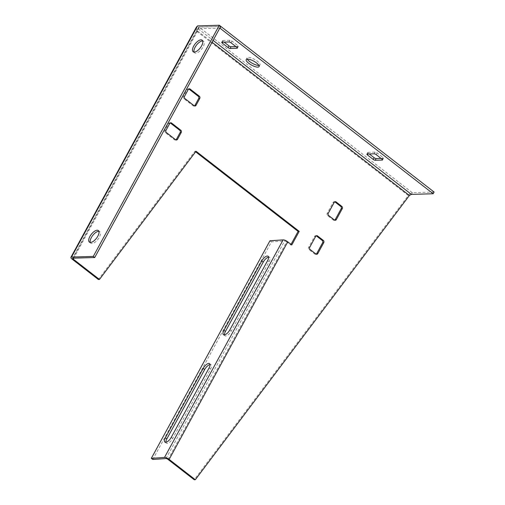 <?xml version="1.0" encoding="UTF-8"?>
<svg xmlns="http://www.w3.org/2000/svg" width="505" height="505" viewBox="0 0 505 505"><rect width="100%" height="100%" fill="white"/><g stroke="black" fill="none" stroke-linecap="round" stroke-linejoin="round"><path stroke-width="0.38" stroke-dasharray="2.52 1.89" d="M258.888 65.423A7.329 2.26 -151.4 0 0 259.974 64.911A7.329 2.26 -151.4 0 0 257.5 61.288A7.329 2.26 -151.4 0 0 247.109 57.898A7.329 2.26 -151.4 0 0 247.267 59.085M90.262 242.444A7.329 3.251 -52.2 0 0 90.799 243.24A7.329 3.251 -52.2 0 0 99.251 237.331A7.329 3.251 -52.2 0 0 99.788 231.662A7.329 3.251 -52.2 0 0 98.885 231.334M194.053 52.078A7.329 3.251 -52.2 0 0 194.589 52.867A7.329 3.251 -52.2 0 0 203.042 46.965A7.329 3.251 -52.2 0 0 203.578 41.296A7.329 3.251 -52.2 0 0 202.675 40.968M170.267 122.955A1.629 1.37 88.3 0 0 168.607 123.567L164.901 130.366A1.629 1.37 88.3 0 0 165.312 132.619L174.528 139.784A1.629 1.37 88.3 0 0 175.866 139.898M334.764 201.83A1.629 1.37 88.3 0 0 333.104 202.442L327.177 213.325A1.629 1.37 88.3 0 0 327.587 215.578L333.351 220.054A1.629 1.37 88.3 0 0 334.682 220.167M168.039 459.424L286.663 241.857L290.697 244.994L291.031 244.369M195.612 151.797L194.93 151.266L98.355 279.499M411.417 194.4L412.339 192.702C410.906 192.815 409.561 193.75 408.292 195.511L194.217 479.75M188.801 88.962A1.629 1.37 88.3 0 0 187.14 89.574L183.435 96.373A1.629 1.37 88.3 0 0 183.845 98.627L193.068 105.785A1.629 1.37 88.3 0 0 194.4 105.898M316.231 235.822A1.629 1.37 88.3 0 0 314.571 236.435L308.643 247.317A1.629 1.37 88.3 0 0 309.054 249.571L314.817 254.047A1.629 1.37 88.3 0 0 316.149 254.16M291.795 244.957L290.697 244.994M286.663 241.857A1.629 0.505 -151.4 0 0 284.599 240.992L165.981 458.553M152.807 459.462L271.425 241.895L284.599 240.992M271.425 241.895L269.948 240.784M196.42 27.106L196.502 31.039L408.292 195.511L409.391 195.473M434.098 192.045L412.339 192.702L199.109 27.112L197.6 31.001L196.502 31.039C197.285 28.905 198.156 27.598 199.109 27.112L220.704 26.462M194.93 151.266L196.028 151.235M224.466 334.859A5.7 2.361 -52.9 0 0 224.927 335.787A5.7 2.361 -52.9 0 0 231.296 331.04L269.108 261.691A5.7 2.361 -52.9 0 0 269.607 257.348A5.7 2.361 -52.9 0 0 268.591 257.152M165.893 442.285A5.7 2.361 -52.9 0 0 166.36 443.207A5.7 2.361 -52.9 0 0 172.729 438.46L210.541 369.111A5.7 2.361 -52.9 0 0 211.039 364.768A5.7 2.361 -52.9 0 0 210.023 364.572M235.923 46.599L238.044 46.529A1.629 0.505 -151.4 0 0 238.322 46.416A1.629 0.505 -151.4 0 0 237.773 45.608L232.01 41.139A1.629 0.505 -151.4 0 0 229.977 40.267L222.945 40.476A1.629 0.505 -151.4 0 0 222.667 40.596A1.629 0.505 -151.4 0 0 223.216 41.397L224.138 42.117M381.073 158.431L383.194 158.368A1.629 0.505 -151.4 0 0 383.472 158.248A1.629 0.505 -151.4 0 0 382.923 157.446L377.159 152.971A1.629 0.505 -151.4 0 0 375.127 152.1L368.094 152.314A1.629 0.505 -151.4 0 0 367.817 152.428A1.629 0.505 -151.4 0 0 368.366 153.236L369.288 153.949M219.776 28.16L198.25 28.697M73.749 258.162L197.6 31.001L198.206 28.084L198.995 27.024L197.556 25.906M220.754 26.367L198.995 27.024L72.96 258.181M72.139 259.141L196.502 31.039M168.607 123.567L169.705 123.536M175.626 139.746L174.528 139.784M166.41 132.588L165.312 132.619M166 130.334L164.901 130.366M328.275 213.287L327.177 213.325M327.587 215.578L328.686 215.54M333.104 202.442L334.203 202.41M334.449 220.016L333.351 220.054M187.14 89.574L188.239 89.543M194.166 105.753L193.068 105.785M184.944 98.595L183.845 98.627M184.533 96.341L183.435 96.373M309.742 247.286L308.643 247.317M309.054 249.571L310.152 249.539M314.571 236.435L315.669 236.403M315.915 254.015L314.817 254.047M197.6 31.001L212.094 42.256M198.187 28.81L213.104 40.4M267.631 260.574L269.108 261.691M229.819 329.923L231.296 331.04M209.057 367.993L210.541 369.111M171.252 437.343L172.729 438.46M222.945 40.476L222.017 42.18M229.049 41.965L229.977 40.267M231.082 42.837L232.01 41.139M236.845 47.312L237.773 45.608M237.344 47.824L238.044 46.529M222.806 42.155L223.216 41.397M368.094 152.314L367.167 154.012M374.199 153.798L375.127 152.1M376.231 154.669L377.159 152.971M381.995 159.144L382.923 157.446M382.493 159.656L383.194 158.368M367.956 153.987L368.366 153.236M259.046 66.609L259.974 64.911M99.788 231.662L98.349 230.545M203.578 41.296L202.139 40.179M169.712 122.835L170.81 122.803M175.323 140.049L176.422 140.018M334.209 201.71L335.307 201.678M334.14 220.319L335.238 220.287M188.245 88.842L189.343 88.811M193.857 106.056L194.955 106.025M315.675 235.702L316.774 235.671M315.606 254.312L316.704 254.28M198.206 28.084L72.688 258.301M269.607 257.348L268.13 256.231M224.927 335.787L223.45 334.67M211.039 364.768L209.562 363.651M166.36 443.207L164.882 442.09M237.394 48.114L238.322 46.416M221.739 42.294L222.667 40.596M382.544 159.952L383.472 158.248M366.889 154.126L367.817 152.428M246.181 59.596L247.109 57.898M90.799 243.24L89.36 242.116M194.589 52.867L193.15 51.75"/><path stroke-width="0.76" d="M247.267 59.085A7.329 2.26 -151.4 0 0 249.584 61.522A7.329 2.26 -151.4 0 0 258.888 65.423M256.572 62.986A7.329 2.26 28.6 0 1 259.046 66.609A7.329 2.26 28.6 0 1 248.662 63.22A7.329 2.26 28.6 0 1 246.181 59.596A7.329 2.26 28.6 0 1 256.572 62.986M89.896 236.454A7.329 3.251 127.8 0 1 98.349 230.545A7.329 3.251 127.8 0 1 97.806 236.214A7.329 3.251 127.8 0 1 89.36 242.116A7.329 3.251 127.8 0 1 89.896 236.454M98.885 231.334A7.329 3.251 -52.2 0 0 91.336 237.571A7.329 3.251 -52.2 0 0 90.262 242.444M193.686 46.081A7.329 3.251 127.8 0 1 202.139 40.179A7.329 3.251 127.8 0 1 201.602 45.848A7.329 3.251 127.8 0 1 193.15 51.75A7.329 3.251 127.8 0 1 193.686 46.081M202.675 40.968A7.329 3.251 -52.2 0 0 195.126 47.199A7.329 3.251 -52.2 0 0 194.053 52.078M175.866 139.898A1.629 1.37 88.3 0 0 176.422 139.317L180.133 132.518A1.629 1.37 88.3 0 0 179.723 130.265L170.501 123.106A1.629 1.37 88.3 0 0 170.267 122.955M334.682 220.167A1.629 1.37 88.3 0 0 335.244 219.587L341.172 208.71A1.629 1.37 88.3 0 0 340.761 206.45L334.998 201.981A1.629 1.37 88.3 0 0 334.764 201.83M291.031 244.369L298.108 231.391L195.612 151.797M298.108 231.391L299.206 231.359L196.028 151.235L99.453 279.467L98.355 279.499L72.139 259.141A3.661 1.13 28.6 0 1 70.902 257.323A3.661 1.13 28.6 0 1 71.521 257.064L93.28 256.414L94.719 257.531L220.754 26.367L219.315 25.25L197.556 25.906L196.42 27.106L70.902 257.323M212.094 42.256L409.391 195.473L195.315 479.718L194.217 479.75L168.039 459.424A1.629 0.505 28.6 0 0 165.981 458.553L152.807 459.462L151.323 458.344L164.504 457.442A3.661 1.13 28.6 0 1 169.137 459.392L287.762 241.826A3.661 1.13 -151.4 0 0 283.122 239.875L269.948 240.784L151.323 458.344M194.4 105.898A1.629 1.37 88.3 0 0 194.962 105.324L198.667 98.526A1.629 1.37 88.3 0 0 198.257 96.272L189.034 89.107A1.629 1.37 88.3 0 0 188.801 88.962M316.149 254.16A1.629 1.37 88.3 0 0 316.711 253.579L322.638 242.703A1.629 1.37 88.3 0 0 322.228 240.449L316.465 235.974A1.629 1.37 88.3 0 0 316.231 235.822M179.723 130.265L180.822 130.233L171.599 123.069A1.629 1.37 88.3 0 0 169.705 123.536L166 130.334A1.629 1.37 -91.7 0 0 166.41 132.588L175.626 139.746A1.629 1.37 -91.7 0 0 177.52 139.285L181.232 132.487L180.133 132.518M180.822 130.233A1.629 1.37 -91.7 0 1 181.232 132.487M340.761 206.45L341.86 206.419A1.629 1.37 -91.7 0 1 342.27 208.672L336.343 219.555A1.629 1.37 -91.7 0 1 334.449 220.016L328.686 215.54A1.629 1.37 -91.7 0 1 328.275 213.287L334.203 202.41A1.629 1.37 -91.7 0 1 336.096 201.943L334.998 201.981M341.86 206.419L336.096 201.943M287.762 241.826L291.795 244.957L299.206 231.359M195.315 479.718L169.137 459.392M99.453 279.467L73.238 259.103L73.749 258.162M94.719 257.531L72.96 258.181A1.629 0.505 -151.4 0 0 72.688 258.301A1.629 0.505 -151.4 0 0 73.238 259.103M194.962 105.324L196.06 105.293A1.629 1.37 -91.7 0 1 194.166 105.753L184.944 98.595A1.629 1.37 -91.7 0 1 184.533 96.341L188.239 89.543A1.629 1.37 -91.7 0 1 190.132 89.076L189.034 89.107M198.257 96.272L199.355 96.234L190.132 89.076M199.355 96.234A1.629 1.37 -91.7 0 1 199.765 98.488L198.667 98.526M196.06 105.293L199.765 98.488M322.228 240.449L323.326 240.412A1.629 1.37 -91.7 0 1 323.737 242.671L317.809 253.548A1.629 1.37 -91.7 0 1 315.915 254.015L310.152 249.539A1.629 1.37 -91.7 0 1 309.742 247.286L315.669 236.403A1.629 1.37 -91.7 0 1 317.563 235.942L316.465 235.974M323.326 240.412L317.563 235.942M268.591 257.152A5.7 2.361 -52.9 0 0 263.238 262.095L225.426 331.444A5.7 2.361 -52.9 0 0 224.466 334.859M210.023 364.572A5.7 2.361 -52.9 0 0 204.67 369.515L166.858 438.864A5.7 2.361 -52.9 0 0 165.893 442.285M409.391 195.473L411.417 194.4L433.176 193.75L434.098 192.045L220.868 26.456L219.946 28.16L433.176 193.75M224.138 42.117L228.98 45.873A1.629 0.505 -151.4 0 0 231.012 46.744L235.923 46.599M369.288 153.949L374.129 157.712A1.629 0.505 -151.4 0 0 376.162 158.576L381.073 158.431M93.28 256.414L219.315 25.25M261.76 260.978A5.7 2.361 127.1 0 1 268.13 256.231A5.7 2.361 127.1 0 1 267.631 260.574L229.819 329.923A5.7 2.361 127.1 0 1 223.45 334.67A5.7 2.361 127.1 0 1 223.949 330.327L261.76 260.978L263.238 262.095M203.193 368.397A5.7 2.361 127.1 0 1 209.562 363.651A5.7 2.361 127.1 0 1 209.057 367.993L171.252 437.343A5.7 2.361 127.1 0 1 164.882 442.09A5.7 2.361 127.1 0 1 165.381 437.747L203.193 368.397L204.67 369.515M222.017 42.18L229.049 41.965A1.629 0.505 28.6 0 1 231.082 42.837L236.845 47.312A1.629 0.505 28.6 0 1 237.394 48.114A1.629 0.505 28.6 0 1 237.116 48.234L230.084 48.442A1.629 0.505 28.6 0 1 228.052 47.577L222.288 43.102A1.629 0.505 28.6 0 1 221.739 42.294A1.629 0.505 28.6 0 1 222.017 42.18M367.167 154.012L374.199 153.798A1.629 0.505 28.6 0 1 376.231 154.669L381.995 159.144A1.629 0.505 28.6 0 1 382.544 159.952A1.629 0.505 28.6 0 1 382.266 160.066L375.234 160.274A1.629 0.505 28.6 0 1 373.201 159.41L367.438 154.934A1.629 0.505 28.6 0 1 366.889 154.126A1.629 0.505 28.6 0 1 367.167 154.012M171.599 123.069L170.501 123.106M176.422 139.317L177.52 139.285M342.27 208.672L341.172 208.71M336.343 219.555L335.244 219.587M71.521 257.064L197.556 25.906M323.737 242.671L322.638 242.703M317.809 253.548L316.711 253.579M283.122 239.875L164.504 457.442M213.104 40.4L411.417 194.4M223.949 330.327L225.426 331.444M165.381 437.747L166.858 438.864M237.116 48.234L237.344 47.824M230.084 48.442L231.012 46.744M228.052 47.577L228.98 45.873M222.288 43.102L222.806 42.155M382.266 160.066L382.493 159.656M375.234 160.274L376.162 158.576M373.201 159.41L374.129 157.712M367.438 154.934L367.956 153.987"/></g></svg>
